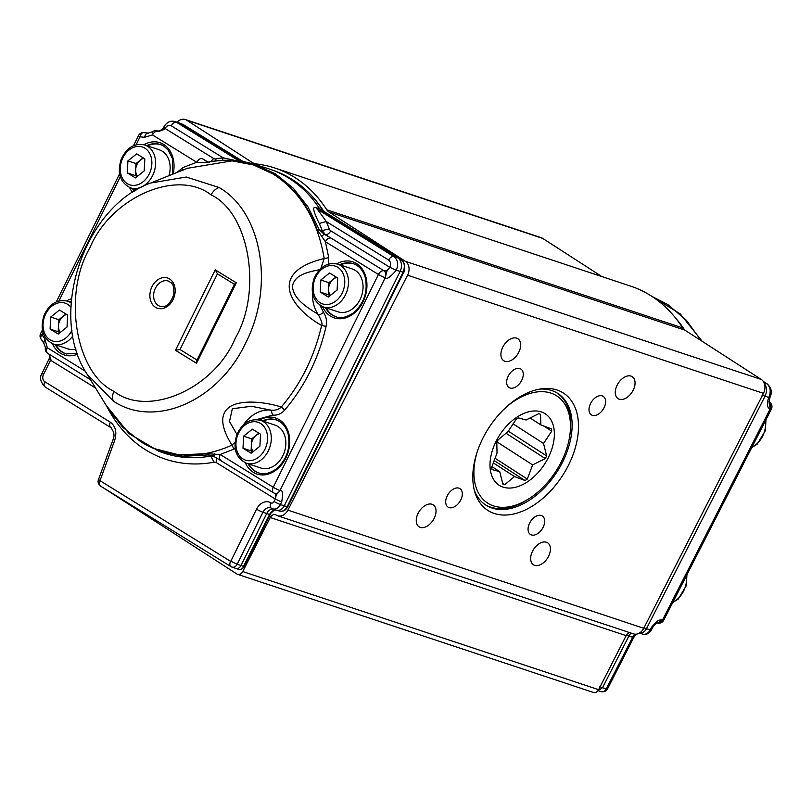 <?xml version="1.0" encoding="UTF-8"?>
<svg xmlns="http://www.w3.org/2000/svg" width="812" height="812" viewBox="0 0 812 812"><rect width="100%" height="100%" fill="white"/><g stroke="black" fill="none" stroke-linecap="round" stroke-linejoin="round"><path stroke-width="1.22" d="M322.547 306.662A29.526 22.645 -71.6 0 0 330.525 316.152A29.648 22.746 -71.6 0 0 331.357 316.629A29.526 22.645 -71.6 0 0 363.279 301.333A29.526 22.645 -71.6 0 0 356.519 263.565A29.648 22.746 -71.6 0 0 355.686 263.088A29.526 22.645 -71.6 0 0 336.757 263.849M245.346 462.83A29.526 22.645 -71.6 0 0 253.324 472.32A29.648 22.746 -71.6 0 0 254.146 472.797A29.526 22.645 -71.6 0 0 286.068 457.511A29.526 22.645 -71.6 0 0 279.318 419.743A29.648 22.746 -71.6 0 0 278.486 419.256A29.526 22.645 -71.6 0 0 259.546 420.017M173.179 173.991A29.526 22.645 -71.6 0 0 163.618 144.434A29.648 22.746 -71.6 0 0 162.786 143.947A29.526 22.645 -71.6 0 0 143.856 144.709M52.435 343.689A29.526 22.645 -71.6 0 0 60.423 353.179A29.648 22.746 -71.6 0 0 61.245 353.667A29.526 22.645 -71.6 0 0 77.658 354.144M255.049 164.542L275.441 173.859L293.335 188.242L308.103 207.09L319.197 229.684L324.15 234.181L330.91 238.028C328.809 237.703 326.972 238.931 325.389 241.702L378.443 274.476A5.319 0.609 -153.7 0 0 385.152 277.704A5.319 4.03 -73 0 0 385.751 273.715A5.319 4.03 -73 0 0 383.964 270.792A5.319 3.349 121.7 0 0 378.443 274.476L273.248 487.271A5.319 0.609 26.3 0 0 279.957 490.499A5.319 4.05 -70 0 1 277.247 493.199A5.319 4.05 -70 0 1 274.669 493.331L274.771 493.371M235.196 448.61L220.204 454.507L273.248 487.271A5.319 3.349 121.7 0 0 273.695 492.864L273.695 492.864A5.319 3.349 121.7 0 0 274.091 493.057A5.319 4.05 -70 0 0 274.669 493.331A5.319 5.319 0 0 1 273.695 492.864L212.582 455.633L207.913 454.933L182.812 456.344L158.858 451.239M42.386 330.027L40.6 333.63A5.319 5.319 0 0 0 40.976 338.99L40.976 338.99A5.319 2.943 -34.3 0 1 42.133 334.92L43.097 332.95M40.6 333.63A5.319 0.609 26.3 0 0 42.133 334.92L44.853 338.908L47.309 347.719A5.319 3.349 121.7 0 0 47.746 353.322L90.447 379.691M144.242 132.721A5.319 3.36 95.8 0 0 143.815 132.63A5.319 3.36 95.8 0 0 140.05 136.842A5.319 0.609 -153.7 0 1 138.517 135.563L133.503 145.703M177.006 172.459L182.822 167.607L196.748 162.258L152.504 134.934L152.636 131.686L148.291 133.087L143.815 132.63A5.319 5.319 0 0 0 138.517 135.563M219.118 187.521L186.232 177.026L150.504 183.055C83.666 206.908 47.766 315.198 87.117 374.23L113.507 401.24C155.122 428.837 218.398 401.037 245.528 343.263C274.821 286.819 262.164 212.165 219.118 187.521C215.86 188.557 213.17 191.003 211.09 194.89C177.067 168.297 110.665 197.438 89.716 248.157C62.453 294.959 75.709 373.307 113.964 391.364C147.987 417.957 214.388 388.816 235.338 338.096C262.611 291.295 249.345 212.947 211.09 194.89M47.746 353.322A5.319 5.319 0 0 1 45.228 348.754L47.309 347.719L85.341 371.216M152.636 131.686L152.636 131.686A5.319 5.319 0 0 1 157.274 130.915L157.721 130.955C159.04 131.229 160.806 130.387 163.019 128.418L163.659 127.281C166.724 122.104 170.52 120.227 175.057 121.638M136.122 144.79L140.05 136.842L144.516 137.299L152.504 134.934A5.319 3.349 -58.3 0 1 158.015 131.25A5.319 4.08 -73.2 0 0 157.274 130.915M158.299 305.495A13.286 10.191 108.4 0 1 154.889 289.336A13.286 10.191 108.4 0 1 168.328 281.053C171.352 283.165 174.326 282.546 173.788 294.573C168.439 307.88 165.364 306.368 159.964 306.276A13.286 10.191 108.4 0 1 158.299 305.495M207.618 162.227L208.725 161.994C224.731 159.04 240.169 159.883 255.049 164.501L268.062 168.581A151.458 116.197 108.4 0 1 271.736 169.83A151.458 116.197 108.4 0 1 319.634 208.735L321.826 210.897L397.718 257.769A10.627 8.181 108.6 0 1 400.052 271.563L284.251 505.825L280.455 504.546L281.662 502.09L275.045 498.883C276.263 495.99 275.978 494.061 274.202 493.097C276.344 494.193 278.293 493.331 280.028 490.519C282.627 489.748 283.165 493.605 281.662 502.09M354.225 264.012A27.902 21.406 -71.6 0 0 340.329 264.996M326.099 307.87A27.902 21.406 -71.6 0 0 336.645 316.964M277.024 420.19A27.902 21.406 -71.6 0 0 263.129 421.174M248.898 464.038A27.902 21.406 -71.6 0 0 259.444 473.142M161.324 144.881A27.902 21.406 -71.6 0 0 147.429 145.866M133.198 188.739A27.902 21.406 -71.6 0 0 134.66 191.094M71.263 301.587A27.902 21.406 -71.6 0 0 70.218 302.034M55.987 344.907A27.902 21.406 -71.6 0 0 66.543 354.002M402.742 272.02L396.226 270.345C390.095 277.318 386.421 279.775 385.223 277.724L280.028 490.519C275.654 496.061 276.74 493.117 275.288 499.025L274.08 501.481A2.862 2.192 108.4 0 1 270.934 502.861A13.083 10.038 -71.6 0 0 256.541 509.185L230.831 561.183L237.205 564.249C235.561 566.979 233.612 567.842 231.359 566.817L235.734 568.441A5.319 4.09 -72 0 0 235.886 568.481A5.319 4.09 -72 0 0 240.971 565.578L266.712 513.519A7.968 6.12 108.4 0 1 273.126 508.962M107.62 407.766L122.592 427.112L140.77 441.748A150.321 115.324 -71.6 0 0 231.948 445.128C220.996 427.457 219.808 415.054 228.375 407.918C238.078 399.687 261.738 400.945 281.297 407.005C301.008 383.7 314.447 356.519 321.613 325.45C290.412 307.829 266.772 272.578 324.211 258.5C317.624 219.91 300.592 191.744 273.126 174.012L253.395 164.927L232.019 160.867L187.399 168.307M287.732 506.85C285.743 510.393 283.023 511.793 279.561 511.073A7.887 6.049 -71.6 0 0 287.133 506.759L402.904 272.578C405.381 266.559 404.609 261.961 400.57 258.784L404.295 263.535C404.894 268.721 404.63 271.756 403.503 272.659L287.732 506.85L284.251 505.825A7.968 6.12 -71.6 0 1 276.598 510.18A7.968 6.12 -71.6 0 1 276.405 510.109L272.67 508.809A7.907 6.07 -71.6 0 0 280.455 504.546A5.045 0.579 26.3 0 1 274.08 501.481M241.651 161.375L180.264 123.465L175.077 121.648L178.823 122.805A10.627 8.13 108.7 0 1 179.117 122.906A10.627 8.13 108.7 0 1 180.264 123.465L183.4 124.642L243.285 161.649M319.268 223.473C313.31 211.577 312.163 206.268 315.848 207.537A10.627 8.13 -72.5 0 0 318.04 209.709C316.518 208.461 319.461 211.8 326.251 221.514L319.268 223.473A151.286 116.065 -71.6 0 1 322.171 230.578L317.076 229.532C299.323 180.548 254.653 152.96 208.095 162.227L201.904 162.816L196.748 162.258C198.331 159.477 200.168 158.259 202.259 158.573L207.466 162.167M389.841 267.31C386.035 272.01 387.111 270.619 385.223 277.724C386.441 274.568 386.055 272.274 384.076 270.832C386.177 271.147 388.014 269.929 389.598 267.158L396.226 270.345C398.631 264.336 397.85 259.738 393.891 256.551L400.57 258.784L324.719 211.942L318.04 209.709L393.891 256.551C391.902 256.227 390.146 257.394 388.633 260.043C390.734 261.728 391.13 264.154 389.841 267.31M389.598 267.158L330.788 230.831C329.205 233.602 327.368 234.83 325.277 234.516L322.171 230.578L329.246 228.872A156.574 120.115 108.4 0 0 326.251 221.514L388.633 260.043M222.488 160.38L223.117 157.822L236.302 160.705M164.836 127.433C163.374 127.078 163.476 127.433 165.11 128.509L164.643 129.341L158.898 131.392L157.721 130.996M48.893 353.91L50.923 359.371L50.557 360.234C48.73 359.056 48.629 358.711 50.263 359.188M111.153 427.711C109.447 426.807 109.173 424.97 110.33 422.199C115.649 426.239 117.09 432.339 114.644 440.52L114.076 440.124M99.511 480.075L100.079 480.471L114.644 440.52M231.958 567.101L231.359 566.817C229.654 565.913 229.38 564.076 230.537 561.305L100.15 480.775C98.993 483.546 99.267 485.383 100.972 486.286M231.004 566.644L100.617 486.124C98.323 484.104 97.582 481.983 98.414 479.76L112.98 439.81C114.857 435.689 114.116 431.598 110.747 427.518L45.208 387.04C40.336 382.076 39.291 377.478 42.072 373.246L49.593 357.879L50.923 359.371M317.076 229.532L325.389 241.702L328.748 257.729L328.576 264.042M320.009 305.312L323.48 312.275C326.292 316.578 327.155 321.288 326.079 326.404C318.74 358.275 304.957 386.157 284.728 410.06C281.378 413.815 277.349 415.5 272.639 415.125L256.714 419.581M320.801 268.528L324.211 258.5L328.748 257.729M182.822 167.607L181.949 170.632M111.356 413.491L130.214 434.278L153.153 448.315L178.995 454.882L206.329 453.695L220.204 454.507C218.996 457.4 219.27 459.328 221.047 460.292M234.11 449.168L231.948 445.128L235.033 442.225M284.728 410.06L281.297 407.005C278.729 409.532 275.288 410.578 270.944 410.141L272.639 415.125M326.079 326.414L321.613 325.45C322.76 324.627 321.633 320.963 318.243 314.447A4.253 2.375 144.7 0 0 323.48 312.275M321.42 236.627L324.15 234.181L325.277 234.516L384.076 270.832L330.91 238.028M207.973 162.116L201.904 162.816M214.226 453.654L214.246 456.385M214.135 456.303L212.612 455.644M243.336 424.95A35.941 27.578 108.4 0 1 270.944 410.141L251.466 406.274L232.333 408.74L229.502 421.509L236.942 434.45M319.989 269.584C308.905 271.969 294.594 274.192 292.411 286.463C293.629 299.476 307.515 307.647 318.243 314.447A35.941 27.578 108.4 0 1 312.488 293.01M234.627 284.017L236.292 282.83L196.524 363.279L196.656 360.812L234.627 284.017M196.524 363.279L175.473 350.287L215.251 269.828L217.443 273.817M175.473 350.287L180.02 349.536L217.433 273.847M197.032 360.051L180.02 349.536M701.284 340.735L686.313 320.222L667.789 304.541L651.934 296.4M675.432 317.847A151.458 116.197 108.4 0 1 684.668 330.007M688.759 332.656L693.793 335.904M636.364 634.142L633.766 637.42A5.045 0.629 -153 0 1 632.599 637.268L606.27 688.88L602.534 687.713L598.018 690.657M768.934 401.869L769.116 401.991A5.319 3.339 -57.1 0 1 769.553 402.204L768.923 401.788M657.618 622.977L662.46 620.124A5.319 0.66 27 0 0 663.688 620.287L771.4 409.075A5.319 0.66 -153 0 1 770.172 408.913L662.46 620.124A5.319 4.101 106.6 0 1 659.78 622.794A5.319 4.101 106.6 0 1 657.527 622.987A5.319 5.319 0 0 0 663.688 620.287M768.944 401.92L769.005 401.95C770.964 403.564 771.329 405.878 770.101 408.893C767.066 407.928 766.609 404.112 768.731 397.444L769.898 397.626C772.435 392.318 771.461 387.71 766.975 383.761L767.157 383.883M657.578 622.977L662.389 620.104C659.456 619.079 655.802 621.525 651.427 627.463L650.189 629.899A7.907 6.07 -71.6 0 1 642.607 634.091L639.379 633.076A7.968 6.12 -71.6 0 0 646.474 628.681L765.056 396.175L768.731 397.444C771.238 391.485 770.527 386.857 766.589 383.568L766.975 383.761M768.944 401.899L769.116 401.991A5.319 4.121 109.7 0 1 770.872 404.944A5.319 4.121 109.7 0 1 770.172 408.913L769.025 402.184L769.898 397.616M600.403 691.327C602.677 692.413 604.625 691.601 606.27 688.88L607.437 689.033L633.766 637.42M599.581 686.627L602.534 687.713L628.884 636.05A7.968 6.12 108.4 0 1 631.188 633.116M764.366 383.568C766.985 387.101 767.218 391.303 765.056 396.175L762.021 395.231M546.649 455.928L543.532 443.484L551.724 431.162A39.859 25.081 122.8 0 0 551.389 428.848L540.822 424.889L540.579 414.303A39.859 25.081 122.8 0 0 538.742 413.694L526.085 419.997L518.391 417.896A39.859 25.081 122.8 0 0 516.138 419.347L507.947 431.669L498.152 439.83A39.859 25.081 122.8 0 0 496.802 442.489L497.035 453.076L491.727 467.255A39.859 25.081 122.8 0 0 492.062 469.569L499.745 471.67L502.861 484.114A39.859 25.081 122.8 0 0 504.699 484.723L514.493 476.563L525.049 480.521A39.859 25.081 122.8 0 0 527.313 479.07L532.621 464.89L545.288 458.587A39.859 25.081 122.8 0 0 546.649 455.928L508.261 431.152M545.288 458.587L505.977 433.212M496.305 440.916A42.518 26.755 -57.2 0 1 540.843 411.765A42.518 26.755 -57.2 0 1 548.78 456.669A42.518 26.755 -57.2 0 1 503.531 487.251A42.518 26.755 -57.2 0 1 496.305 440.916M505.734 407.583A63.772 40.123 -57.2 0 1 569.78 435.668A63.772 40.123 -57.2 0 1 529.191 498.578L527.749 499.502A66.432 41.798 -57.2 0 1 490.529 507.114A66.432 41.798 -57.2 0 1 485.14 504.638M529.191 498.578A63.772 40.123 -57.2 0 1 493.463 505.886A63.772 40.123 -57.2 0 1 477.212 451.787M557.154 393.028A66.432 41.798 -57.2 0 1 570.034 433.973L569.78 435.668M499.745 471.67L491.94 466.636M504.699 484.723L502.679 483.414M514.493 476.563L493.27 462.87M525.049 480.521L494.112 460.556M527.313 479.07L494.995 458.222M532.621 464.89L497.066 441.941M543.532 443.484L513.042 423.813M551.724 431.162L543.563 425.894M540.822 424.889L530.033 417.926M539.523 389.131A66.432 41.798 -57.2 0 1 551.764 390.562A66.432 41.798 -57.2 0 1 557.864 393.465A66.432 41.798 -57.2 0 1 559.742 467.387A66.432 41.798 -57.2 0 1 491.92 508.007A66.432 41.798 -57.2 0 1 485.82 505.105A66.432 41.798 -57.2 0 1 474.309 490.174M494.214 513.458A69.802 43.919 -57.2 0 1 474.949 492.468A69.802 43.919 -57.2 0 1 488.753 427.934A69.802 43.919 -57.2 0 1 541.868 388.765A69.802 43.919 -57.2 0 1 572.683 455.674A69.802 43.919 -57.2 0 1 494.214 513.458M629.919 632.7A5.319 4.08 108.4 0 0 626.164 635.644L270.284 517.518L242.747 571.546A5.319 4.08 108.4 0 1 237.611 574.348A5.319 4.08 108.4 0 1 236.891 574.003L104.981 488.875A5.319 4.08 108.4 0 1 104.555 488.56M237.611 574.348L593.481 692.474A5.319 4.08 -71.6 0 0 598.627 689.672L626.164 635.644M504.902 361.259A13.063 8.221 -57.2 0 1 503.704 360.69A13.063 8.221 -57.2 0 1 503.876 345.252A13.063 8.221 -57.2 0 1 517.863 338.736A13.063 8.221 -57.2 0 1 518.239 353.271A13.063 8.221 -57.2 0 1 504.902 361.259M420.261 527.364A13.063 8.221 -57.2 0 1 419.063 526.795A13.063 8.221 -57.2 0 1 419.246 511.357A13.063 8.221 -57.2 0 1 433.232 504.841A13.063 8.221 -57.2 0 1 433.608 519.375A13.063 8.221 -57.2 0 1 420.261 527.364M534.651 565.335A13.063 8.221 -57.2 0 1 533.454 564.766A13.063 8.221 -57.2 0 1 533.626 549.328A13.063 8.221 -57.2 0 1 547.613 542.802A13.063 8.221 -57.2 0 1 547.988 557.347A13.063 8.221 -57.2 0 1 534.651 565.335M619.282 399.23A13.063 8.221 -57.2 0 1 618.084 398.662A13.063 8.221 -57.2 0 1 618.257 383.223A13.063 8.221 -57.2 0 1 632.254 376.697A13.063 8.221 -57.2 0 1 632.619 391.242A13.063 8.221 -57.2 0 1 619.282 399.23M509.997 387.994A10.982 6.912 -57.2 0 1 508.992 387.507A10.982 6.912 -57.2 0 1 509.144 374.535A10.982 6.912 -57.2 0 1 520.908 369.054A10.982 6.912 -57.2 0 1 521.213 381.275A10.982 6.912 -57.2 0 1 509.997 387.994M449.066 507.591A10.982 6.912 -57.2 0 1 448.051 507.104A10.982 6.912 -57.2 0 1 448.204 494.132A10.982 6.912 -57.2 0 1 459.968 488.651A10.982 6.912 -57.2 0 1 460.282 500.872A10.982 6.912 -57.2 0 1 449.066 507.591M531.424 534.925A10.982 6.912 -57.2 0 1 530.409 534.448A10.982 6.912 -57.2 0 1 530.561 521.466A10.982 6.912 -57.2 0 1 542.325 515.985A10.982 6.912 -57.2 0 1 542.639 528.206A10.982 6.912 -57.2 0 1 531.424 534.925M592.354 415.328A10.982 6.912 -57.2 0 1 591.349 414.851A10.982 6.912 -57.2 0 1 591.501 401.869A10.982 6.912 -57.2 0 1 603.265 396.388A10.982 6.912 -57.2 0 1 603.57 408.609A10.982 6.912 -57.2 0 1 592.354 415.328M177.016 122.247A10.627 8.15 108.4 0 1 185.298 119.526A10.627 8.15 108.4 0 1 186.78 120.247L252.877 162.897A10.627 8.15 108.4 0 0 254.318 163.588A10.627 8.15 108.4 0 0 255.638 163.872A154.118 118.227 108.4 0 1 274.811 168.013L630.691 286.139A154.118 118.227 108.4 0 1 682.648 327.906A10.627 8.15 -71.6 0 0 684.79 330.088L761.301 379.468A10.627 8.15 108.4 0 1 763.453 393.343L643.754 628.265A10.627 8.15 108.4 0 1 633.462 633.878L277.582 515.752A10.627 8.15 108.4 0 1 276.192 515.082A5.319 4.08 108.4 0 0 275.42 514.707A5.319 4.08 108.4 0 0 270.284 517.518M185.298 119.526L541.178 237.652A10.627 8.15 108.4 0 1 542.66 238.373L601.854 276.567M684.79 330.088L328.911 211.962L405.421 261.332A10.627 8.15 108.4 0 1 407.573 275.207L287.874 510.139A10.627 8.15 108.4 0 1 277.582 515.752M328.911 211.962A10.627 8.15 108.4 0 1 326.769 209.78L682.648 327.906M274.811 168.013A154.118 118.227 108.4 0 1 326.769 209.78M66.675 314.477A10.678 8.191 -71.6 0 0 63.194 316.213A10.678 8.191 -71.6 0 0 58.484 325.734A10.678 8.191 -71.6 0 0 60.291 332.443M72.897 335.904A22.584 17.326 108.4 0 1 53.359 344.034L67.914 348.866A22.584 17.326 -71.6 0 0 76.013 349.048M50.72 317.035L59.489 310.032L67.629 315.066L67 327.084L58.22 334.087L50.08 329.063L50.72 317.035L58.809 319.715L65.945 314.021M58.809 319.715L58.17 331.743L59.855 332.788M58.17 331.743L50.08 329.063M143.876 158.299A10.678 8.191 -71.6 0 0 140.395 160.045A10.678 8.191 -71.6 0 0 135.695 169.556A10.678 8.191 -71.6 0 0 137.492 176.265M169.008 175.666A22.584 17.326 -71.6 0 0 162.177 151.144A22.584 17.326 -71.6 0 0 159.355 149.824L144.79 144.993A22.584 17.326 108.4 0 1 147.622 146.312A22.584 17.326 108.4 0 1 153.417 173.788A22.584 17.326 108.4 0 1 130.559 187.866C120.014 182.568 116.918 172.966 121.272 159.071C126.773 147.54 134.609 142.851 144.79 144.993M127.92 160.857L136.69 153.864L144.83 158.888L144.201 170.916L135.431 177.919L127.291 172.885L127.92 160.857L136.01 163.547L143.145 157.853M136.01 163.547L135.371 175.575L137.055 176.61M135.371 175.575L127.291 172.885M259.576 433.608A10.678 8.191 -71.6 0 0 256.095 435.354A10.678 8.191 -71.6 0 0 251.395 444.864A10.678 8.191 -71.6 0 0 253.192 451.573M246.259 463.165L260.825 468.006A22.584 17.326 -71.6 0 0 283.672 453.928A22.584 17.326 -71.6 0 0 277.877 426.452A22.584 17.326 -71.6 0 0 275.055 425.133L260.49 420.301A22.584 17.326 108.4 0 1 263.321 421.621A22.584 17.326 108.4 0 1 269.117 449.097A22.584 17.326 108.4 0 1 246.259 463.165C235.713 457.866 232.618 448.275 236.972 434.379C242.463 422.849 250.309 418.16 260.49 420.301M243.62 436.166L252.39 429.172L260.53 434.197L259.901 446.224L251.131 453.218L242.991 448.194L243.62 436.166L251.71 438.856L258.845 433.161M251.71 438.856L251.07 450.883L252.755 451.919M251.07 450.883L242.991 448.194M336.787 277.44A10.678 8.191 -71.6 0 0 333.296 279.186A10.678 8.191 -71.6 0 0 328.596 288.696A10.678 8.191 -71.6 0 0 330.393 295.406M323.46 306.997L338.025 311.828A22.584 17.326 -71.6 0 0 360.873 297.76A22.584 17.326 -71.6 0 0 355.077 270.284A22.584 17.326 -71.6 0 0 352.256 268.955L337.69 264.123A22.584 17.326 108.4 0 1 340.522 265.453A22.584 17.326 108.4 0 1 346.318 292.929A22.584 17.326 108.4 0 1 323.46 306.997C312.914 301.699 309.819 292.107 314.173 278.212C319.674 266.681 327.51 261.982 337.69 264.123M320.821 279.998L329.591 272.994L337.731 278.029L337.102 290.057L328.332 297.05L320.192 292.026L320.821 279.998L328.911 282.677L336.046 276.983M328.911 282.677L328.281 294.705L329.966 295.751M328.281 294.705L320.192 292.026M339.619 264.763A27.933 21.427 108.4 0 1 353.9 263.89L356.651 265.25C360.782 267.838 363.664 271.969 365.288 277.643C368.049 291.863 363.989 303.678 353.108 313.087C346.298 317.421 340.705 318.69 336.31 316.873A27.933 21.427 108.4 0 1 325.389 307.636M353.9 263.89A27.933 21.427 108.4 0 1 356.762 265.301M262.418 420.941A27.933 21.427 108.4 0 1 276.699 420.058L279.45 421.418C283.581 424.006 286.463 428.137 288.087 433.811C290.838 448.031 286.778 459.856 275.907 469.265C269.097 473.599 263.494 474.858 259.109 473.051A27.933 21.427 108.4 0 1 248.188 463.804M276.699 420.058A27.933 21.427 108.4 0 1 279.561 421.469M134.285 191.327A27.933 21.427 108.4 0 1 132.488 188.496M146.718 145.632A27.933 21.427 108.4 0 1 160.999 144.749A27.933 21.427 108.4 0 1 163.862 146.16M129.646 187.521A29.526 22.645 -71.6 0 0 132.559 192.424M77.353 353.261L66.198 353.91A27.933 21.427 108.4 0 1 55.287 344.674M69.517 301.8A27.933 21.427 108.4 0 1 71.304 301.059M71.497 298.816A29.526 22.645 -71.6 0 0 66.645 300.887M113.507 401.24C112.015 398.631 112.168 395.342 113.974 391.364M169.546 278.932A15.946 12.231 108.4 0 1 173.047 299.628A15.946 12.231 108.4 0 1 155.508 307.322A15.946 12.231 108.4 0 1 152.006 286.626A15.946 12.231 108.4 0 1 169.546 278.932M271.736 169.83L274.649 170.885A151.377 116.126 108.4 0 1 322.526 209.78L325.054 212.145M315.848 207.537L322.526 209.78A2.659 1.462 146.6 0 1 323.003 210.135L324.922 212.033L400.945 259.038M238.048 569.009C240.332 570.044 242.28 569.192 243.894 566.441L237.205 564.249L262.915 512.25A8.039 6.161 108.4 0 1 270.822 507.916A8.039 6.161 108.4 0 1 271.208 508.079M106.088 405.249L128.996 433.557L158.847 451.269L161.781 452.335A151.367 116.126 -71.6 0 0 210.876 456.009L206.329 453.695M275.684 509.865A8.059 6.181 -71.6 0 0 269.594 514.463L273.614 510.677L275.847 509.916M183.553 124.754L243.346 161.659M256.541 509.185A5.045 0.579 26.3 0 0 262.915 512.25L269.594 514.463L243.732 565.893M210.887 161.608L213.637 158.482A5.329 4.08 -71.6 0 0 215.951 158.898A156.604 120.146 -71.6 0 1 223.117 157.822L171.261 125.789C172.773 123.14 174.529 121.983 176.529 122.307L239.235 161.04M270.934 502.861A5.045 3.187 121.7 0 0 271.36 508.18A5.045 3.187 121.7 0 0 271.756 508.363A7.907 6.07 -71.6 0 0 272.67 508.809L270.822 507.916M209.699 162.055L208.095 162.227M215.951 158.898L215.627 160.949M171.261 125.789C168.866 124.703 166.815 125.606 165.11 128.509L213.637 158.482M208.034 162.106L202.259 158.573M164.643 129.341L163.902 129.078M58.921 300.958L120.308 176.772M43.239 373.408C41.605 372.931 41.696 373.276 43.523 374.464L50.557 360.234L95.552 388.024M110.33 422.199L44.751 381.701C43.594 384.472 43.868 386.299 45.573 387.212M44.751 381.701A5.582 4.283 108.4 0 1 43.523 374.464M216.56 457.684L216.337 462.617L275.045 498.883M216.337 462.617A5.319 4.08 -71.6 0 0 214.023 462.211A156.675 120.196 -71.6 0 1 107.265 407.269M330.788 230.831A5.308 4.07 108.4 0 1 329.246 228.872M144.516 137.299C145.307 134.244 146.708 132.863 148.718 133.178M40.976 338.99L43.706 342.979L44.853 338.908M213.597 456.06L210.876 456.009L214.023 462.211M215.251 269.828L236.292 282.83M657.74 622.956C656.532 622.784 654.817 624.337 652.604 627.615L651.356 630.051A5.045 0.629 -153 0 1 650.189 629.899L643.977 627.838M652.594 627.615L651.427 627.463M763.31 381.457L766.589 383.568L764.001 382.675M635.086 634.182A8.039 6.161 -71.6 0 0 632.599 637.268L626.397 635.207M601.195 691.692L601.205 691.702C604.24 692.027 606.32 691.134 607.447 689.023M242.747 571.546L598.627 689.672M761.301 379.468L405.421 261.332M407.573 275.207L763.453 393.343M542.66 238.373L186.78 120.247M252.877 162.897L255.912 163.902M643.754 628.265L287.874 510.139M751.963 447.189A22.584 17.326 -71.6 0 0 765.584 420.494M672.915 602.189A22.584 17.326 -71.6 0 0 686.526 575.495M70.938 307.271A19.924 15.286 -71.6 0 0 67.629 304.317A19.924 15.286 -71.6 0 0 45.705 313.94A19.924 15.286 -71.6 0 0 50.08 339.812A19.924 15.286 -71.6 0 0 72.014 330.179M53.359 344.034C42.813 338.736 39.717 329.134 44.071 315.239C49.562 303.718 57.408 299.019 67.589 301.161A22.584 17.326 108.4 0 1 70.421 302.48A22.584 17.326 108.4 0 1 71.162 302.977M144.83 148.139A19.924 15.286 -71.6 0 0 120.288 167.729A19.924 15.286 -71.6 0 0 143.064 181.797A19.924 15.286 -71.6 0 0 144.83 148.139M260.53 423.448A19.924 15.286 -71.6 0 0 235.977 443.037A19.924 15.286 -71.6 0 0 258.764 457.105A19.924 15.286 -71.6 0 0 260.53 423.448M337.731 267.28A19.924 15.286 -71.6 0 0 313.188 286.859A19.924 15.286 -71.6 0 0 335.965 300.937A19.924 15.286 -71.6 0 0 337.731 267.28M160.999 144.749L163.75 146.109L168.084 149.926L172.388 158.502L172.53 174.255M235.886 568.481L238.819 569.354C240.281 570.136 242.169 569.192 244.493 566.522L270.193 514.544M87.097 374.21L107.691 407.868M151.885 182.517L187.196 168.388M274.649 170.885C294.309 178.153 310.428 191.236 323.003 210.135M179.117 122.906L182.081 123.992M119.587 173.859L56.302 301.871M49.593 357.879C49.776 355.889 49.461 354.509 48.629 353.727M184.557 169.485L182 170.611M45.228 348.754C45.665 348.277 45.157 346.348 43.696 342.979M279.561 511.073L276.598 510.18M234.455 284.352L217.2 273.695M651.813 296.319L680.273 313.95L702.207 341.304M771.4 409.075A5.319 5.319 0 0 0 769.553 402.204M763.229 381.335L767.015 383.782M597.977 690.697L601.195 691.702M642.607 634.091C646.453 634.903 649.377 633.553 651.356 630.051M751.77 447.564L757.281 444.062L765.361 430.675L765.97 419.733M672.722 602.575L678.233 599.063L686.302 585.675L686.922 574.734M71.202 302.358L67.589 301.161M136.66 189.886L130.559 187.866"/></g></svg>
